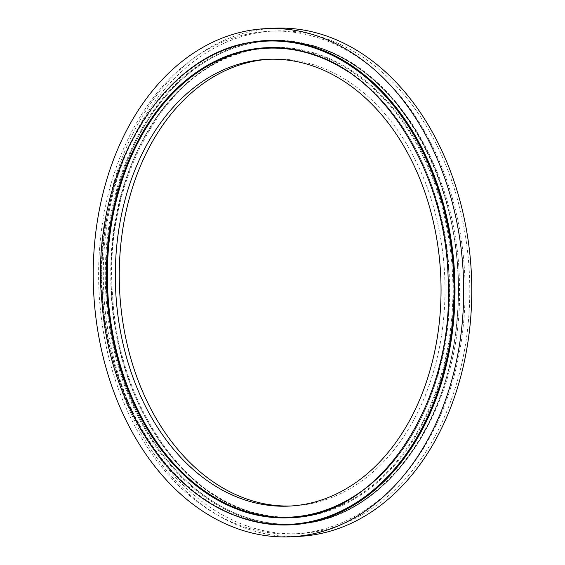 <?xml version="1.0" encoding="UTF-8"?>
<svg xmlns="http://www.w3.org/2000/svg" width="565" height="565" viewBox="0 0 565 565"><rect width="100%" height="100%" fill="white"/><g stroke="black" fill="none" stroke-linecap="round" stroke-linejoin="round"><path stroke-width="0.42" stroke-dasharray="2.83 2.12" d="M273.834 28.25A254.363 185.038 -92.9 0 0 101.608 259.384A254.363 185.038 -92.9 0 0 252.534 530.556A254.363 185.038 -92.9 0 0 299.245 536.347M248.205 528.113A251.623 183.046 -92.9 0 0 294.414 533.84A251.623 183.046 -92.9 0 0 464.783 305.199A251.623 183.046 -92.9 0 0 315.482 36.951A251.623 183.046 -92.9 0 0 269.272 31.223A251.623 183.046 -92.9 0 0 98.903 259.865A251.623 183.046 -92.9 0 0 248.205 528.113M252.901 527.88A251.623 183.046 -92.9 0 0 299.111 533.607A251.623 183.046 -92.9 0 0 469.48 304.966A251.623 183.046 -92.9 0 0 320.178 36.718A251.623 183.046 -92.9 0 0 273.969 30.99A251.623 183.046 -92.9 0 0 103.6 259.632A251.623 183.046 -92.9 0 0 252.901 527.88M291.321 505.972A223.648 162.699 -92.9 0 0 293.299 505.887A223.648 162.699 -92.9 0 0 444.726 302.671A223.648 162.699 -92.9 0 0 312.028 64.24A223.648 162.699 -92.9 0 0 270.953 59.148A223.648 162.699 -92.9 0 0 268.982 59.261M313.377 53.414A234.75 170.771 87.1 0 1 450.044 333.018A234.75 170.771 87.1 0 1 250.606 511.636A234.75 170.771 87.1 0 1 113.939 232.038A234.75 170.771 87.1 0 1 313.377 53.414M250.909 512.165A235.308 171.174 -92.9 0 0 294.118 517.519A235.308 171.174 -92.9 0 0 453.441 303.709A235.308 171.174 -92.9 0 0 313.829 52.849A235.308 171.174 -92.9 0 0 270.614 47.495A235.308 171.174 -92.9 0 0 111.291 261.305A235.308 171.174 -92.9 0 0 250.909 512.165M314.557 46.436A241.891 175.962 87.1 0 1 458.081 304.309A241.891 175.962 87.1 0 1 294.301 524.101A241.891 175.962 87.1 0 1 249.878 518.592A241.891 175.962 87.1 0 1 106.354 260.719A241.891 175.962 87.1 0 1 270.134 40.927A241.891 175.962 87.1 0 1 314.557 46.436M249.433 519.15A242.434 176.365 -92.9 0 0 455.397 334.678A242.434 176.365 -92.9 0 0 314.253 45.92A242.434 176.365 -92.9 0 0 108.282 230.393A242.434 176.365 -92.9 0 0 249.433 519.15M266.143 47.721L266.179 47.714C280.72 47.001 295.156 48.788 309.479 53.082C388.501 74.728 450.708 179.945 449.45 289.577C451.753 409.604 377.279 516.142 289.69 517.738L289.647 517.745A235.308 171.174 -92.9 0 0 448.97 303.928A235.308 171.174 -92.9 0 0 309.352 53.075A235.308 171.174 -92.9 0 0 266.143 47.721A235.308 171.174 87.1 0 1 266.179 47.714A235.308 171.174 87.1 0 1 309.394 53.075A235.308 171.174 87.1 0 1 449.013 303.928A235.308 171.174 87.1 0 1 289.69 517.738A235.308 171.174 87.1 0 1 289.668 517.738M366.621 487.397A234.75 170.771 -92.9 0 0 448.864 274.159A234.75 170.771 -92.9 0 0 345.731 70.215M265.91 41.139A241.891 175.962 -92.9 0 0 102.216 260.995A241.891 175.962 -92.9 0 0 245.747 518.804A241.891 175.962 -92.9 0 0 290.071 524.313M265.811 41.146A241.891 175.962 -92.9 0 0 102.032 260.938A241.891 175.962 -92.9 0 0 245.556 518.811A241.891 175.962 -92.9 0 0 289.979 524.313M314.747 46.422A241.891 175.962 -92.9 0 0 270.324 40.92A241.891 175.962 -92.9 0 0 106.545 260.712A241.891 175.962 -92.9 0 0 250.069 518.585A241.891 175.962 -92.9 0 0 294.485 524.087A241.891 175.962 -92.9 0 0 458.272 304.295A241.891 175.962 -92.9 0 0 314.747 46.422M313.865 52.849A235.308 171.174 -92.9 0 0 270.649 47.495A235.308 171.174 -92.9 0 0 111.326 261.305A235.308 171.174 -92.9 0 0 250.945 512.158A235.308 171.174 -92.9 0 0 294.16 517.519A235.308 171.174 -92.9 0 0 453.483 303.702A235.308 171.174 -92.9 0 0 313.865 52.849M217.377 507.208A242.434 176.365 87.1 0 1 102.314 291.505A242.434 176.365 87.1 0 1 195.292 65.399M299.111 533.607L294.414 533.84M250.825 512.151C265.147 516.445 279.583 518.232 294.118 517.519L294.16 517.519C279.83 518.225 265.599 516.459 251.453 512.222C178.166 491.981 117.859 398.41 112.583 295.297C102.053 168.031 179.091 48.512 270.649 47.495L270.614 47.495C183.025 49.099 108.544 155.636 110.853 275.663C109.596 385.288 171.802 490.512 250.825 512.151M314.472 46.422C402.555 69.996 469.014 195.758 457.163 316.788C449.662 429.661 376.862 522.18 294.301 524.101L294.485 524.087C386.396 522.335 463.307 410.112 459.43 285.65C459.345 174.5 396.03 68.768 315.249 46.485C300.396 42.029 285.424 40.179 270.324 40.92L270.134 40.927C285.021 40.193 299.803 42.029 314.472 46.422M266.002 41.139C183.434 43.053 110.634 135.579 103.134 248.445C91.283 369.475 157.748 495.237 245.832 518.811C260.5 523.211 275.282 525.04 290.163 524.306M293.299 505.887L289.351 506.085M270.953 59.148L267.005 59.346M273.969 30.99L269.272 31.223"/><path stroke-width="0.85" d="M291.166 536.75L299.245 536.347A254.363 185.038 -92.9 0 0 471.478 305.213A254.363 185.038 -92.9 0 0 320.546 34.041A254.363 185.038 -92.9 0 0 273.834 28.25L265.755 28.653A254.363 185.038 -92.9 0 0 93.522 259.787A254.363 185.038 -92.9 0 0 244.454 530.959A254.363 185.038 -92.9 0 0 291.166 536.75A254.363 185.038 -92.9 0 0 463.392 305.616A254.363 185.038 -92.9 0 0 312.466 34.444A254.363 185.038 -92.9 0 0 265.755 28.653M268.982 59.261A223.648 162.699 -92.9 0 0 119.469 263.721A223.648 162.699 -92.9 0 0 252.223 500.802A223.648 162.699 -92.9 0 0 291.321 505.972M248.275 501A223.648 162.699 -92.9 0 0 289.351 506.085A223.648 162.699 -92.9 0 0 440.778 302.868A223.648 162.699 -92.9 0 0 308.08 64.438A223.648 162.699 -92.9 0 0 267.005 59.346A223.648 162.699 -92.9 0 0 115.578 262.57A223.648 162.699 -92.9 0 0 248.275 501M289.668 517.738A235.308 171.174 87.1 0 1 246.474 512.384A235.308 171.174 87.1 0 1 106.856 261.546A235.308 171.174 87.1 0 1 266.164 47.721A235.308 171.174 -92.9 0 0 106.82 261.531A235.308 171.174 -92.9 0 0 246.439 512.384A235.308 171.174 -92.9 0 0 289.647 517.745C378.847 516.558 454.853 403.184 448.158 278.898C445.764 172.565 384.391 73.74 308.85 53.011C294.704 48.774 280.466 47.008 266.143 47.721M345.731 70.215A234.75 170.771 -92.9 0 0 309.698 53.597A234.75 170.771 -92.9 0 0 110.26 232.222A234.75 170.771 -92.9 0 0 246.926 511.819A234.75 170.771 -92.9 0 0 366.621 487.397M290.071 524.313A241.891 175.962 -92.9 0 0 290.163 524.306A241.891 175.962 -92.9 0 0 453.942 304.514A241.891 175.962 -92.9 0 0 310.425 46.641A241.891 175.962 -92.9 0 0 266.002 41.139A241.891 175.962 -92.9 0 0 265.91 41.139M195.292 65.399A242.434 176.365 87.1 0 1 310.87 46.083A242.434 176.365 87.1 0 1 452.014 334.847A242.434 176.365 87.1 0 1 246.05 519.32A242.434 176.365 87.1 0 1 217.377 507.208M310.234 46.648A241.891 175.962 -92.9 0 0 265.811 41.146C167.579 42.552 88.168 170.722 102.018 302.925C109.596 405.698 170.249 497.8 245.048 518.748C259.9 523.204 274.88 525.062 289.979 524.313A241.891 175.962 -92.9 0 0 453.759 304.521A241.891 175.962 -92.9 0 0 310.234 46.648"/></g></svg>
